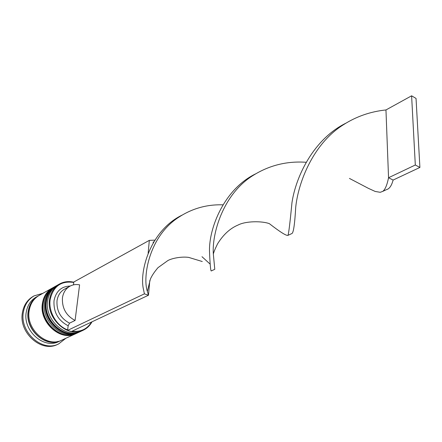 <?xml version="1.0" encoding="UTF-8"?>
<svg xmlns="http://www.w3.org/2000/svg" width="442" height="442" viewBox="0 0 442 442"><rect width="100%" height="100%" fill="white"/><g stroke="black" fill="none" stroke-linecap="round" stroke-linejoin="round"><path stroke-width="0.66" d="M91.986 321.815C89.914 325.632 86.997 328.434 83.229 330.224C68.051 338.406 46.034 318.654 49.57 299.483C50.725 292.372 54.057 287.201 59.565 283.963C63.941 281.593 68.692 281.007 73.814 282.223M148.142 253.222L149.324 240.371L73.847 281.974L73.786 282.449C61.151 280.598 53.278 286.278 50.173 299.483C48.228 311.56 56.41 325.782 67.637 329.903L67.571 330.401L144.407 293.858L148.479 295.223L149.794 280.548M59.565 283.963L57.648 285.04C52.15 288.272 48.819 293.433 47.659 300.521C44.112 319.643 66.073 339.318 81.234 331.152L83.229 330.224M55.532 286.228L54.482 286.819C48.99 290.04 45.664 295.184 44.498 302.24C40.94 321.273 62.814 340.826 77.941 332.677L79.035 332.169C63.897 340.329 41.996 320.732 45.548 301.671C46.714 294.604 50.04 289.455 55.532 286.228L55.852 286.051M61.46 340.307L58.891 341.511C43.951 349.534 22.619 330.688 26.255 312.168C27.448 305.3 30.752 300.273 36.172 297.09L38.647 295.715M65.902 338.263L58.642 343.92C42.476 352.545 19.431 332.163 23.387 312.14C24.686 304.748 28.249 299.328 34.073 295.886L42.907 293.311M42.415 303.372C43.581 296.339 46.907 291.212 52.388 287.991L39.145 295.427C33.714 298.615 30.404 303.66 29.211 310.555C25.592 329.163 47.012 348.119 61.985 340.075L75.759 333.688C60.653 341.821 38.846 322.351 42.415 303.372M60.946 340.555C45.99 348.594 24.597 329.671 28.222 311.096C29.415 304.207 32.725 299.168 38.15 295.985M58.642 343.92L57.62 344.39C41.465 353.003 18.453 332.666 22.415 312.671C23.713 305.289 27.271 299.88 33.095 296.438L34.073 295.886M75.09 320.456C66.118 315.66 61.908 308.107 62.455 297.798C63.289 292.455 65.781 288.587 69.924 286.201C72.886 284.62 76.107 284.167 79.588 284.847L75.09 320.456L69.538 323.152C60.62 318.417 56.449 310.936 57.018 300.704C57.863 295.405 60.35 291.565 64.477 289.184L69.924 286.201M69.538 323.152L68.173 325.754C58.106 320.549 53.388 312.196 54.023 300.682C55.968 291.217 61.372 286.333 70.228 286.04M68.173 325.754L67.637 329.903M73.786 282.449L73.471 284.869M72.162 331.152C80.682 332.174 87.157 329.13 91.582 322.008M76.085 333.533L75.759 333.688M79.361 332.014L79.035 332.169M202.265 261.52L188.579 257.366C180.933 256.404 171.612 258.415 167.833 260.587L157.998 267.664C154.357 271.946 151.816 275.769 150.379 279.123L147.352 291.405L148.479 295.223L71.377 331.522L67.571 330.401M153.17 242.901L153.263 241.851M147.352 291.405C142.412 276.786 149.081 236.288 178.678 217.282C192.154 208.464 206.917 204.315 222.967 204.839M255.487 173.921C223.989 189.342 209.105 227.962 209.48 250.736C209.989 263.57 210.558 270.316 211.193 270.974L214.779 269.311L213.331 253.957C214.188 251.36 214.171 250.863 217.541 243.885C223.276 234.625 230.122 228.343 238.089 225.028C245.625 221.011 261.907 220.873 269.355 223.652C280.228 232.094 286.444 235.989 288.002 235.337L291.842 233.553C293.449 233.116 294.748 224.298 295.731 207.116C298.306 182.38 313.03 143.672 343.55 124.661C356.401 116.45 370.54 111.544 385.96 109.948L388.546 177.734L393.12 180.054C391.584 185.701 389.413 188.878 386.601 189.585L382.778 191.358C385.159 189.563 387.082 185.021 388.546 177.734L415.309 165.004L419.9 167.446L416.038 98.428L411.607 95.809L385.96 109.948M144.407 293.858L143.468 289.35C139.103 271.355 150.324 230.591 182.005 215.16M288.002 235.337C288.748 233.21 290.062 222.343 291.958 202.745C295.913 175.91 314.008 138.865 345.937 123.163M149.324 240.371L154.866 240.139M201.994 256.703L210.099 264.084M213.331 253.957C211.867 233.995 222.785 194.59 252.553 175.778C268.885 165.402 286.77 160.905 306.196 162.28M349.434 178.413L368.429 188.358L375.175 191.447L380.225 192.309L382.778 191.358M419.9 167.446L393.12 180.054M411.607 95.809L415.309 165.004M80.571 331.439L79.914 331.765C64.764 339.926 42.841 320.295 46.393 301.212C47.554 294.134 50.88 288.985 56.377 285.753L56.167 285.875C50.67 289.101 47.344 294.25 46.178 301.328C42.625 320.406 64.549 340.025 79.693 331.865L79.803 331.815M56.272 285.814L56.167 285.875C50.592 289.167 47.222 294.355 46.051 301.433M77.284 332.97L76.632 333.285C61.515 341.423 39.681 321.92 43.244 302.919C44.415 295.88 47.742 290.748 53.222 287.521L53.012 287.643C47.532 290.864 44.206 295.996 43.04 303.035C39.471 322.03 61.3 341.522 76.411 333.384L76.521 333.334M53.117 287.582L53.012 287.643C47.454 290.924 44.084 296.09 42.913 303.14M58.222 341.351C43.388 346.473 25.133 328.24 28.41 311.151C29.349 305.472 31.852 300.996 35.913 297.726M57.024 285.405L56.377 285.753M79.914 331.765L79.693 331.865C64.317 340.025 42.581 320.61 46.029 301.593M53.863 287.178L53.222 287.521M76.632 333.285L76.411 333.384C61.073 341.528 39.426 322.229 42.891 303.295"/></g></svg>
